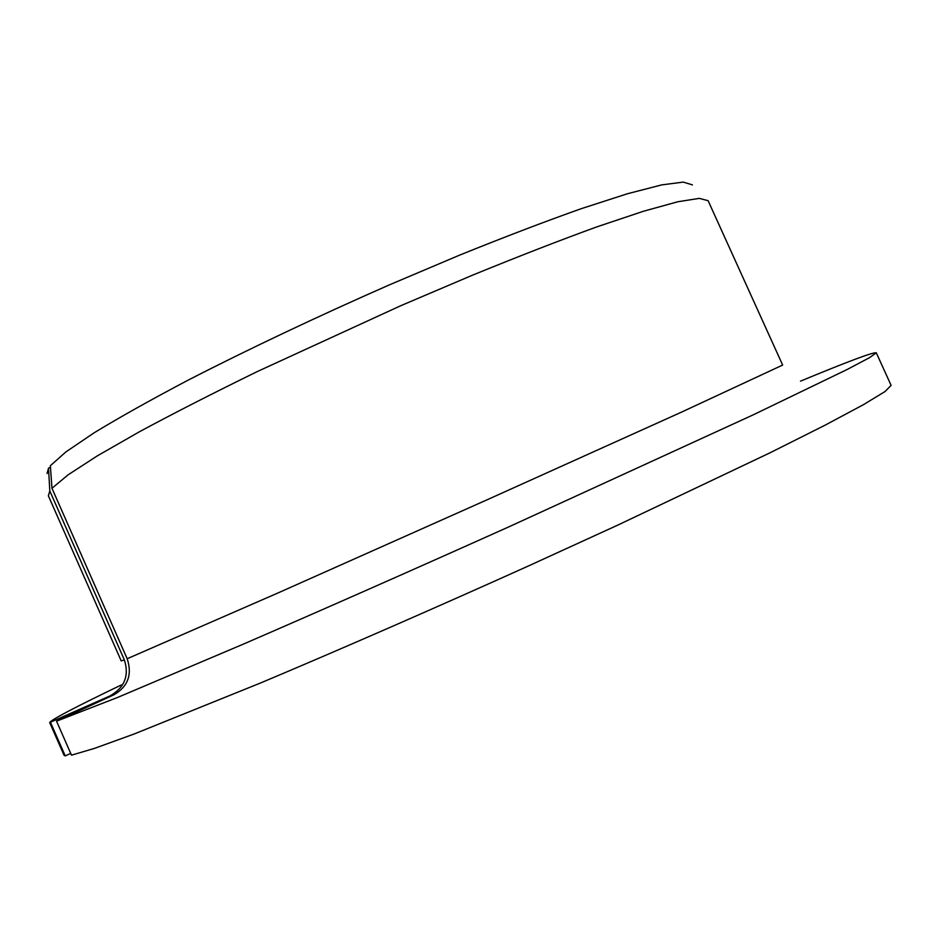 <?xml version="1.0" encoding="UTF-8"?>
<svg xmlns="http://www.w3.org/2000/svg" width="938" height="938" viewBox="0 0 938 938"><rect width="100%" height="100%" fill="white"/><g stroke="black" fill="none" stroke-linecap="round" stroke-linejoin="round"><path stroke-width="1.41" d="M56.538 721.17L117.848 697.344L243.388 644.113C322.555 609.806 415.792 568.627 509.651 526.488L753.144 414.877L847.307 369.42L869.62 357.613L876.28 352.794L891.1 385.366L885.05 391.533L863.347 404.724L825.065 425.184L770.262 452.691L617.966 525.022L527.531 566.376C433.661 608.656 340.189 649.471 260.612 682.958L134.028 734.044L94.55 748.36L71.499 755.184L56.538 721.17L114.037 694.73C128.002 686.557 132.387 674.563 127.181 658.734L51.965 488.288L50.359 465.717L65.848 451.952L94.187 432.77C119.372 417.445 150.549 399.975 187.752 380.347C247.128 349.815 317.548 316.434 389.469 284.835L459.526 255.171C504.433 237.021 545.072 221.509 581.419 208.623L627.616 193.697L661.736 184.892L683.251 182.101L692.42 184.88M121.342 684.951C75.169 707.146 51.285 719.681 49.679 722.553L109.957 695.949C124.59 687.636 129.385 675.606 124.344 659.871L49.808 490.961L48.53 468.168L47.052 473.573M876.28 352.794C873.067 352.078 847.8 361.54 800.477 381.156M49.679 722.553L64.077 755.313L65.238 755.899L50.64 722.717M65.238 755.899L70.713 753.413M51.965 488.288L68.052 474.863L97.318 455.868L139.551 431.691C173.776 413.248 213.032 393.21 257.317 371.554L400.62 305.776L472.318 275.256C518.21 256.508 559.634 240.409 596.603 226.961L643.445 211.261L677.834 201.752L699.291 198.375L708.108 200.685L782.655 365.058L681.715 412.04L488.757 499.051L278.527 592.722L127.181 658.734M124.344 659.871L121.225 660.927L48.366 495.803L49.808 490.961M50.476 467.335L48.53 468.168"/></g></svg>
